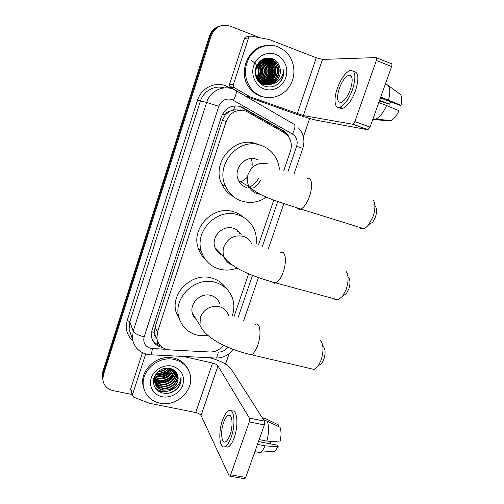 <?xml version="1.0" encoding="UTF-8"?>
<svg xmlns="http://www.w3.org/2000/svg" width="504" height="504" viewBox="0 0 504 504"><rect width="100%" height="100%" fill="white"/><g stroke="black" fill="none" stroke-linecap="round" stroke-linejoin="round"><path stroke-width="0.76" d="M241.668 110.237L233.535 109.765L229.629 111.334C227.462 111.623 225.981 112.839 225.175 114.969L222.541 114.068M283.815 170.598L290.436 151.162C292.15 145.612 291.356 140.591 288.061 136.086L283.941 132.527L245.889 111.044C236.722 108.889 230.152 112.342 226.183 121.414L157.437 332.111L156.92 338.864C158.514 345.467 162.83 349.14 169.873 349.902L209.683 351.987C215.353 352.076 219.971 349.82 223.537 345.227M225.175 114.969L229.629 111.334M155.887 337.327L154.369 332.394C153.815 334.404 154.325 336.048 155.887 337.327M225.086 115.233L222.346 120.336L155.112 326.92L154.445 332.149M234.077 316.487L248.648 273.735M258.539 244.736L273.792 200M290.751 141.435L287.62 134.259L283.664 130.87L240.824 106.615C231.758 104.467 225.269 107.869 221.357 116.827L152.006 330.189L151.483 336.729C152.788 342.651 156.505 346.267 162.641 347.577M164.77 391.52L158.558 391.274L164.77 391.52M132.111 394.5L113.129 390.644C106.999 389.082 103.572 385.327 102.847 379.373L103.433 374.743L211.22 35.759C215 26.964 221.313 23.757 230.145 26.158L260.234 37.813M309.67 118.49L303.37 136.874M229.156 353.562L225.546 364.096M102.614 378.706L102.218 376.305L102.803 371.719L209.406 36.112L210.307 35.935C212.272 30.41 215.951 27.002 221.357 25.704C215.951 27.002 212.272 30.41 210.307 35.935L103.112 373.225L210.307 35.935L211.22 35.759M102.929 380.243L102.532 377.83L103.112 373.225L102.532 377.83L102.929 380.243M157.985 389.718L156.24 389.264L157.985 389.718M160.461 345.782C156.612 344.635 153.802 342.336 152.032 338.89M239.728 106.407L282.36 130.536L287.06 134.94M157.834 390.751L158.42 390.884M209.406 36.112C211.359 30.618 215.019 27.222 220.393 25.931M234.776 111.617L232.212 110.162M233.352 84.647L233.762 87.135L234.486 87.778L250.293 96.913L245.82 96.195L230.668 87.412L229.956 86.782L229.547 84.338L233.352 84.647L248.56 37.895L244.421 38.512C244.938 37.246 245.832 36.679 247.118 36.811L249.795 36.395M229.547 84.338L244.421 38.512M246.198 96.371L292.377 112.846C303.137 116.619 311.163 119.083 316.462 120.242L367.813 129.723L352.649 124.236L303.351 115.555L250.293 96.913M376.444 57.746L391.243 63.668C392.011 63.825 392.118 64.783 391.583 66.541L376.356 60.467C376.897 58.697 376.803 57.74 376.066 57.588L322.497 59.422L316.266 57.784L269.199 39.514L251.301 36.156C249.997 36.023 249.083 36.603 248.56 37.895M352.649 124.236L354.86 121.603L370.068 127.134L391.583 66.541M370.068 127.134L367.813 129.723M354.86 121.603L376.356 60.467M350.469 89.271C353.228 79.808 352.611 75.165 348.598 75.342C345.064 76.948 341.945 81.352 339.242 88.54C336.483 97.908 337.126 102.52 341.176 102.381C344.623 100.838 347.722 96.466 350.469 89.271M380.432 97.94L399.37 105.147L400.989 105.311L380.747 97.064M390.764 101.871L389.504 104.158L379.562 100.391M339.331 107.371C340.225 108.442 341.41 108.751 342.896 108.297C347.603 106.231 351.824 100.315 355.572 90.544C359.213 78.284 358.546 71.921 353.556 71.448M337.302 88.414C333.383 99.389 334.606 109.147 339.954 107.22C344.629 105.134 348.837 99.194 352.579 89.403C356.341 76.52 355.496 70.195 350.053 70.447C345.221 72.645 340.969 78.637 337.302 88.414M374.377 119.568L375.997 119.038C379.89 116.985 383.418 112.48 386.581 105.519L399.042 110.716C396.585 115.832 393.851 119.146 390.839 120.651L389.831 120.998L374.377 119.568L372.947 119.038M378.788 102.57L386.581 105.519M379.348 101.008L389.504 104.158M372.859 119.284L374.806 119.467L373.023 118.812M387.33 120.626L387.456 120.286M388.534 100.031C390.657 91.608 390.083 86.436 386.833 84.514L385.396 83.96M400.989 105.311C402.4 99.288 401.927 95.451 399.577 93.807L388.093 85.434M261.708 96.352C257.72 94.897 254.306 92.49 251.458 89.126C244.125 79.027 243.489 68.323 249.543 57.015C255.679 47.193 267.964 42.884 278.12 46.853L284.659 50.702C293.889 58.306 296.591 72.904 291.016 83.815C285.516 94.777 272.67 100.328 261.708 96.352M265.973 97.436L260.536 96.207C256.567 94.765 253.172 92.364 250.337 89.019C236.849 74.346 247.496 46.091 266.988 45.517M280.791 81.188C283.154 77.761 284.143 73.943 283.771 69.728C282.927 77.685 278.781 82.511 271.335 84.206C278.252 81.39 281.144 76.066 280.01 68.242C279.033 63.806 276.614 60.694 272.752 58.892C264.94 56.662 259.314 59.566 255.881 67.612C254.161 76.123 256.946 82.265 264.235 86.045C270.686 88.187 276.205 86.568 280.791 81.188M275.638 54.344C284.25 57.569 288.937 68.513 285.793 77.66C282.776 86.852 272.702 92.163 264.146 88.987C255.547 85.957 250.576 75.046 253.707 65.696C256.712 56.303 267.076 50.973 275.638 54.344M258.124 81.251L262.319 83.84C274.327 88.836 284.716 70.232 274.774 61.727L271.139 59.441C260.033 54.445 249.763 71.833 259.031 80.797L263.781 83.935C272.614 87.57 282.542 77.704 280.01 68.242M257.298 79.991L262.685 83.866C274.712 88.868 285.119 70.239 275.159 61.715L271.524 59.422C260.398 54.419 250.11 71.839 259.39 80.816L264.153 83.96L271.335 84.206M265.665 84.395C276.154 84.042 281.201 68.651 273.237 61.778L269.627 59.504L266.181 58.779M261.236 83.765C273.187 88.742 283.525 70.226 273.622 61.765L270.005 59.485L266.364 58.76M264.947 84.218C274.97 83.236 279.399 68.443 271.725 61.828L268.134 59.566L265.444 58.905M265.123 84.263C275.272 83.437 279.846 68.494 272.103 61.816L268.506 59.548L265.627 58.867M264.241 83.992C273.767 82.429 277.622 68.248 270.232 61.872L266.66 59.623L264.72 59.081M264.417 84.055C274.069 82.631 278.063 68.298 270.604 61.86L267.026 59.611L264.902 59.031M263.542 83.721C272.551 81.635 275.877 68.046 268.758 61.916L264.002 59.302M263.718 83.796C272.853 81.837 276.312 68.097 269.123 61.91L264.184 59.239M262.855 83.406C271.316 80.842 274.151 67.857 267.303 61.967L263.296 59.579M263.025 83.488C271.625 81.037 274.579 67.901 267.662 61.954L263.472 59.504M262.174 83.034C270.081 80.035 272.437 67.662 265.86 62.011L262.597 59.907M262.408 59.831L261.967 59.667M262.345 83.135C270.39 80.237 272.866 67.712 266.219 61.998L262.773 59.819M261.507 82.618C268.84 79.229 270.749 67.467 264.442 62.055L261.904 60.291M261.721 60.197L261.381 60.045M261.671 82.725C269.155 79.43 271.171 67.517 264.795 62.042L262.08 60.184M261.891 60.102L261.532 59.945M260.845 82.139C267.605 78.391 269.06 67.278 263.038 62.099L261.223 60.732M261.009 82.265C267.914 78.605 269.483 67.328 263.39 62.087L261.393 60.612M260.196 81.598C266.364 77.522 267.385 67.089 261.658 62.143L260.549 61.242M260.354 81.743C266.673 77.742 267.8 67.139 261.998 62.131L260.713 61.104M259.554 80.987C265.136 76.602 265.702 66.9 260.291 62.187L259.875 61.822M259.711 81.144C265.444 76.841 266.125 66.95 260.631 62.175L260.045 61.671M258.917 80.287C263.863 74.353 263.964 68.418 259.214 62.496M259.075 80.47C264.253 74.428 264.354 68.374 259.384 62.32M258.294 79.487C262.3 74.038 262.389 68.632 258.565 63.271M258.451 79.695C262.691 74.12 262.786 68.575 258.722 63.063M257.683 78.542C260.757 73.685 260.833 68.903 257.916 64.191M257.834 78.794C261.141 73.779 261.223 68.828 258.073 63.945M257.078 77.408C259.22 73.275 259.283 69.243 257.273 65.306M257.229 77.717C259.604 73.389 259.667 69.149 257.431 65.003M265.992 58.773L262.93 59.144M266.175 58.754L262.439 59.396M265.255 58.886L264.701 58.848M264.512 58.842L263.56 58.861M265.438 58.855L264.883 58.823M264.695 58.823L263.516 58.88M264.531 59.044L263.976 58.968M264.713 59L264.153 58.936M263.97 58.918L263.485 58.892M263.995 59.201L263.435 59.094M262.584 59.749L262.112 59.585M251.2 60.493C257.72 64.096 259.736 69.634 257.242 77.112M258.25 79.424C261.418 73.968 261.507 68.601 258.527 63.321M265.684 80.741C269.81 74.542 269.955 68.386 266.131 62.269M267.026 80.892C271.259 74.605 271.41 68.361 267.492 62.15M268.386 81.037C272.721 74.668 272.885 68.336 268.871 62.03M269.766 81.188C274.207 74.737 274.371 68.305 270.27 61.91M269.514 60.965L269.023 60.625M271.165 81.339C275.707 74.8 275.883 68.279 271.688 61.79M270.932 60.858L270.44 60.524M271.297 59.667L268.991 57.973M272.796 59.604L271.196 58.351M258.168 79.298C261.229 73.924 261.318 68.639 258.432 63.441M265.066 81.283C269.753 74.762 269.917 68.242 265.558 61.734M266.408 81.427C271.202 74.819 271.373 68.223 266.918 61.627M267.769 81.566C272.664 74.882 272.84 68.198 268.298 61.513M269.142 81.711C274.144 74.945 274.327 68.172 269.69 61.4M274.541 70.648C274.428 67.215 273.288 64.09 271.108 61.286M275.89 73.414L275.971 69.64M271.108 59.674L268.771 57.96M272.607 59.611L270.868 58.269M277.446 84.407C281.931 80.735 284.042 75.839 283.771 69.728M348.598 277.49C350.381 280.01 350.431 283.897 348.762 289.157L346.519 293.448L342.903 295.974M334.234 298.777C335.311 299.968 336.622 300.327 338.178 299.849L342.651 296.15L346.16 289.416C348.781 281.144 348.705 275.071 345.933 271.183M241.284 234.851C239.52 231.556 236.836 229.352 233.239 228.236C222.56 224.57 210.729 237.17 215.051 247.628C216.499 251.408 219.089 254.048 222.818 255.534M237.145 268.078C231.298 270.314 225.433 270.673 219.549 269.142C210.678 266.503 204.681 260.776 201.55 251.95C193.864 231.424 217.167 207.541 237.743 214.78C244.994 217.098 250.318 221.621 253.695 228.344C255.994 233.201 256.813 238.361 256.152 243.829M205.115 259.1C201.934 256.095 199.647 252.472 198.261 248.239C190.701 228.098 213.532 204.706 233.724 211.825C237.384 212.94 240.622 214.748 243.445 217.249M237.466 230.334L237.592 231.815M219.322 251.975L217.64 251.987M239.646 232.394L239.621 233.484M221.149 253.833L219.883 253.978M375.48 206.527C376.973 208.883 376.948 212.423 375.392 217.155L372.645 222.239L368.72 224.671L373.017 216.707C375.455 209.261 375.505 203.717 373.18 200.088M359.541 227.342C360.612 228.659 361.985 229.081 363.661 228.621C365.331 228.117 367.019 226.8 368.72 224.671M258.256 160.001L256.341 159.207C244.768 154.747 232.457 169.81 238.72 180.753C240.534 184.168 243.23 186.474 246.821 187.652M266.559 197.102C258.949 202.255 250.853 203.641 242.267 201.254C234.763 198.822 229.244 193.952 225.704 186.637C214.433 165.041 238.732 136.603 260.971 145.379C266.666 147.357 271.228 150.847 274.649 155.849C277.326 159.875 278.901 164.342 279.38 169.249M233.497 196.636C228.337 193.819 224.463 189.68 221.88 184.218C210.798 163.044 234.593 135.204 256.423 143.81M249.99 188.244L250.702 188.276M261.041 179.638C259.113 183.047 256.567 185.85 253.392 188.055M251.25 158.558C252.252 161.671 252.435 164.865 251.798 168.122M247.496 176.917C245.316 179.411 242.701 181.207 239.639 182.309M258.42 178.624C255.849 182.933 252.296 186.026 247.76 187.91M323.467 346.676C325.489 349.373 325.615 353.606 323.845 359.365L321.999 363.012L319.013 365.343M310.558 368.6L314.206 369.451L318.15 366.017L321.042 360.297C323.814 351.238 323.631 344.629 320.494 340.477M219.744 303.736C218.226 299.464 215.233 296.686 210.76 295.401C200.712 292.351 189.347 303.326 192.364 313.198C193.051 315.769 194.393 317.917 196.396 319.631M208.139 335.626L197.429 335.217C187.557 332.533 181.301 326.29 178.668 316.487C173.382 297.152 195.747 276.261 215.139 282.309C223.587 284.779 229.333 289.989 232.388 297.94C234.385 303.723 234.36 309.632 232.306 315.674M179.928 320.475L175.883 311.522C170.68 292.534 192.591 272.078 211.63 278.038C217.747 279.752 222.529 283.141 225.968 288.206M193.366 314.792L192.849 314.679M194.746 317.003L194.002 316.922M130.864 390.109L130.788 388.622L132.502 394.632L145.719 353.991M130.788 388.622L142.443 352.706M209.418 357.733L209.425 357.733C219.964 360.467 227.147 364.146 230.977 368.764L264.43 421.155L264.354 424.929L249.272 421.898L249.398 418.099L217.986 365.841C217.06 364.682 215.246 363.749 212.549 363.05L183.154 356.416M132.502 394.632L132.407 395.527L133.699 397.165L149.373 403.25L195.735 412.549C198.418 413.204 200.189 414.194 201.046 415.516L229.125 475.789L229.786 476.141L230.674 474.787L245.725 477.414L264.354 424.929M245.725 477.414L244.824 478.756L244.314 478.668M230.674 474.787L249.272 421.898M230.044 434.788C233.497 425.376 232.186 413.047 228.18 415.372C226.504 416.247 224.986 418.604 223.618 422.44C220.267 431.556 221.382 444.081 225.527 441.781C227.172 440.918 228.677 438.587 230.044 434.788M225.055 446.626L228.054 447.142C230.297 445.983 232.344 442.821 234.209 437.667C238.902 424.904 237.075 408.253 231.664 411.233M222.503 420.304C217.974 432.634 219.442 449.713 225.118 446.594C227.342 445.429 229.389 442.26 231.248 437.1C235.966 424.229 234.139 407.503 228.722 410.678C226.435 411.869 224.362 415.082 222.503 420.304M277.937 426.264L278.428 424.885L265.696 418.729L262.464 418.068M265.696 418.729L263.245 417.923M256.599 451.956L259.844 452.56L260.593 452.17C262.238 451.08 263.762 448.976 265.173 445.857L278.233 446.739L277.238 445.158L258.457 441.542M257.45 444.383L265.173 445.857M278.428 424.885L277.458 424.412M272.002 451.395L274.781 451.206L278.233 446.739M270.44 441.34L270.61 443.885M266.874 441.082C268.947 432.961 269.067 426.302 267.24 421.111L280.041 427.285C281.377 431.222 281.339 436.136 279.928 442.021L266.874 441.082L259.151 439.589M263.983 420.449L267.24 421.111M159.938 403.225C150.633 400.951 145.127 395.287 143.401 386.234C140.635 370.913 158.754 355.377 174.428 359.522C182.776 361.708 188.017 366.723 190.153 374.573C194.456 390.071 176.469 407.175 159.938 403.225M143.949 388.88L142.878 384.646C140.125 369.394 158.155 353.934 173.754 358.073C180.608 359.774 185.441 363.623 188.25 369.621M177.622 375.36C176.507 371.776 174.031 369.451 170.188 368.405C162.464 367.46 157.034 370.635 153.896 377.931C152.441 385.434 155.308 390.461 162.49 393C168.821 394.223 174.126 392.351 178.403 387.381C180.602 384.224 181.453 380.879 180.961 377.345C180.501 383.84 176.728 388.004 169.646 389.831C175.852 387.022 178.599 382.536 177.893 376.375L177.622 375.36L177.881 376.349C179.726 383.846 170.673 391.891 162.502 389.686C157.96 388.414 155.213 385.566 154.268 381.15L154.583 376.16M172.236 366.131C181.421 369.218 184.955 375.442 182.857 384.81C180.199 392.931 170.528 398.5 162.093 396.724C153.619 395.06 148.441 386.341 151.213 378.088C153.852 369.816 163.787 364.197 172.236 366.131M154.571 382.259C156.171 385.125 158.565 386.946 161.752 387.721C169.873 389.92 178.87 381.919 177.03 374.459L176.589 372.966M153.632 378.907L153.739 379.707C154.678 384.105 157.412 386.94 161.935 388.212C170.075 390.411 179.084 382.397 177.238 374.926L176.646 373.067M154.388 381.232C156.026 383.607 158.231 385.119 161.003 385.774C169.079 387.967 178.025 380.016 176.192 372.595L176.11 372.248M154.426 381.49C156.064 383.985 158.319 385.573 161.192 386.259C169.281 388.452 178.233 380.489 176.4 373.054L176.249 372.443M154.306 380.18L160.272 383.853C167.971 385.906 176.639 378.775 175.48 371.479M154.312 380.444C155.938 382.46 157.985 383.758 160.455 384.331C168.286 386.436 177.049 379.014 175.65 371.669M154.325 379.09L159.541 381.956C166.748 383.827 174.995 377.761 174.731 370.736M154.312 379.367L159.724 382.429C167.051 384.344 175.405 378.019 174.926 370.919M154.457 377.969L158.823 380.085C166.931 380.898 171.94 377.559 173.867 370.056M154.413 378.252L158.999 380.551C165.841 382.297 173.748 376.942 174.094 370.219M154.715 376.803L158.111 378.233C165.532 379.115 170.453 376.186 172.866 369.432M154.64 377.099L158.287 378.693C165.879 379.562 170.825 376.526 173.13 369.583M155.125 375.587L157.412 376.4C164.134 377.32 168.903 374.819 171.713 368.89M155.005 375.896L157.588 376.853C164.487 377.773 169.294 375.159 172.022 369.016M155.723 374.308L156.719 374.592C162.71 375.511 167.259 373.464 170.352 368.443M155.553 374.636L156.889 375.039C163.069 375.965 167.681 373.798 170.717 368.544M156.713 372.941C161.689 373.514 165.677 371.914 168.689 368.141M156.41 373.294C161.746 374.094 165.992 372.393 169.142 368.197M158.351 371.347C161.526 371.196 164.216 370.106 166.427 368.09M157.847 371.782C161.551 371.782 164.625 370.541 167.082 368.059M161.299 369.451L163.012 368.758M155.969 373.861C154.533 376.406 154.022 379.002 154.445 381.635C155.396 386.058 158.143 388.912 162.697 390.184L169.646 389.831M154.35 381.37L154.243 381.011M153.682 379.323L154.136 379.966M153.714 379.575L154.155 380.23M153.695 378.655L154.123 379.166M158.092 374.831C162.666 374.737 166.421 373.124 169.369 369.993M158.634 376.62C163.353 376.564 167.215 374.907 170.232 371.65M159.188 378.428C164.046 378.409 168.015 376.709 171.095 373.319M160.329 382.114C165.463 382.171 169.64 380.381 172.853 376.734M156.272 374.472C162.156 374.957 166.843 372.96 170.327 368.493M156.845 376.249C162.849 376.778 167.618 374.743 171.152 370.163M157.437 378.05C163.548 378.617 168.399 376.551 171.99 371.851M158.634 381.704C164.978 382.36 169.993 380.224 173.685 375.285M155.219 387.929C161.456 392.704 168.021 392.673 174.913 387.841M168.242 393.277C177.011 390.839 181.251 385.529 180.961 377.345M157.223 344.421L157.834 341.914M233.535 109.765L235.229 105.821M154.369 332.394L151.609 331.67M222.346 120.336L226.183 121.414M155.112 326.92L157.437 332.111M287.86 171.921L296.636 146.242C298.04 140.994 296.642 136.93 292.427 134.039L231.865 99.483C225.773 98.028 221.42 100.302 218.812 106.306L144.131 336.892C142.89 342.676 145.095 346.506 150.727 348.371L166.528 349.348M149.902 354.753L147.527 354.432C139.243 352.479 134.209 347.344 132.426 339.034L133.182 331.178L206.665 102.425C209.929 91.482 222.377 85.056 232.539 88.969M132.716 340.691C126.85 335.185 125.017 328.425 127.216 320.412L197.511 100.258L206.665 102.425L218.812 106.306M214.918 358.004L150.715 354.797C151.389 353.934 151.962 351.874 152.435 348.611M197.511 100.258C201.014 88.427 214.49 81.49 225.502 85.73L230.908 88.465M224.349 87.91C214.704 84.811 203.421 91.016 200.384 101.178L129.818 321.754L129.093 329.345L131.305 335.771M103.433 374.743L102.803 371.719M236.2 90.72L293.901 124.173C295.659 125.162 295.168 128.451 292.427 134.039M232.835 89.076L235.759 90.462C237.094 91.205 236.338 94.462 233.497 100.233M144.131 336.892C138.165 335.311 134.518 333.409 133.182 331.178L129.818 321.754L127.216 320.412M213.016 351.792L218.263 352.069C222.214 352.101 225.351 350.456 227.663 347.124M237.869 318.169L252.51 275.341M262.458 246.223L277.754 201.48M228.671 88.017L228.986 87.356M233.075 349.335C228.81 355.099 223.146 358.01 216.077 358.067C217.004 357.241 217.734 355.244 218.263 352.069M296.636 146.242L302.791 148.441C305.172 140.755 303.729 133.919 298.462 127.928M242.134 107.51L243.243 107.724M282.36 130.536L283.664 130.87M239.986 109.721L240.874 110.231M303.351 115.555L322.497 59.422M297.272 113.69L316.266 57.784M245.82 96.195L249.902 96.73M234.486 87.778L230.668 87.412M251.798 243.955C250.028 240.112 247.105 237.56 243.035 236.288C234.127 234.688 227.751 238.203 223.896 246.834C222.812 250.192 222.825 253.468 223.933 256.668C225.471 260.7 228.236 263.472 232.231 264.991M280.741 252.567C285.503 250.129 287.085 261.293 283.223 271.94C281.043 277.874 278.592 281.541 275.864 282.939C274.535 283.494 273.439 283.21 272.582 282.089M267.466 163.838C258.527 161.923 252.088 165.394 248.144 174.252C246.796 178.529 247.067 182.606 248.938 186.486C250.822 190.065 253.644 192.471 257.399 193.706L260.303 194.286M307.024 178.466C311.724 176.274 313.204 186.14 309.469 196.466C306.936 203.295 304.063 207.503 300.856 209.091C299.42 209.645 298.28 209.305 297.436 208.083M228.671 315.365C227.096 310.905 223.971 308.013 219.297 306.69C210.426 305.38 204.107 308.933 200.34 317.35L199.993 325.389C205.997 338.965 229.534 349.82 251.458 354.784L248.422 354.104M255.358 324.368C260.114 321.709 261.721 334.272 257.752 345.171C255.868 350.356 253.77 353.562 251.458 354.784L314.206 369.451M201.046 415.516L217.986 365.841M195.735 412.549L212.549 363.05M249.398 418.099L264.43 421.155M158.061 389.913L156.46 389.504M154.615 333.572L156.92 338.864M102.847 379.373L102.218 376.305M132.426 339.034L131.342 335.891M243.734 320.519L258.457 277.609M268.474 248.428L283.84 203.654M294.021 173.987L302.791 148.428M286.303 133.913L287.62 134.259M240.767 109.935L241.29 110.231M352.957 124.211L368.134 129.698M233.762 87.135L229.956 86.782M351.427 76.432L348.598 75.342M342.896 108.297L339.954 107.22M390.839 120.651L375.997 119.038M251.458 89.126L250.337 89.019M275.159 61.715L274.774 61.727M273.622 61.765L273.237 61.778M272.103 61.816L271.725 61.828M270.604 61.86L270.232 61.872M269.123 61.91L268.758 61.916M267.662 61.954L267.303 61.967M266.219 61.998L265.86 62.011M264.795 62.042L264.442 62.055M263.39 62.087L263.038 62.099M261.998 62.131L261.658 62.143M260.631 62.175L260.291 62.181M259.39 80.816L259.031 80.797M346.519 293.448L342.651 296.15M215.051 247.628L223.933 256.668C231.216 268.273 254.476 277.124 275.864 282.939L338.178 299.849M201.55 251.95L198.261 248.239M238.72 180.753L248.938 186.486C260.385 197.228 280.747 202.387 300.856 209.091L363.661 228.621M225.704 186.637L221.88 184.218M321.999 363.012L318.15 366.017M192.364 313.198L199.993 325.389M178.668 316.487L175.883 311.522M229.786 476.141L244.824 478.756M132.407 395.527L130.694 389.51M230.385 415.819L228.18 415.372M228.054 447.142L225.118 446.594M259.844 452.56L254.879 451.628M274.781 451.206L260.593 452.17M143.401 386.234L142.878 384.646M177.238 374.932L177.03 374.459M176.4 373.061L176.192 372.595M154.445 381.635L154.268 381.15M153.739 379.707L153.562 379.235"/></g></svg>
